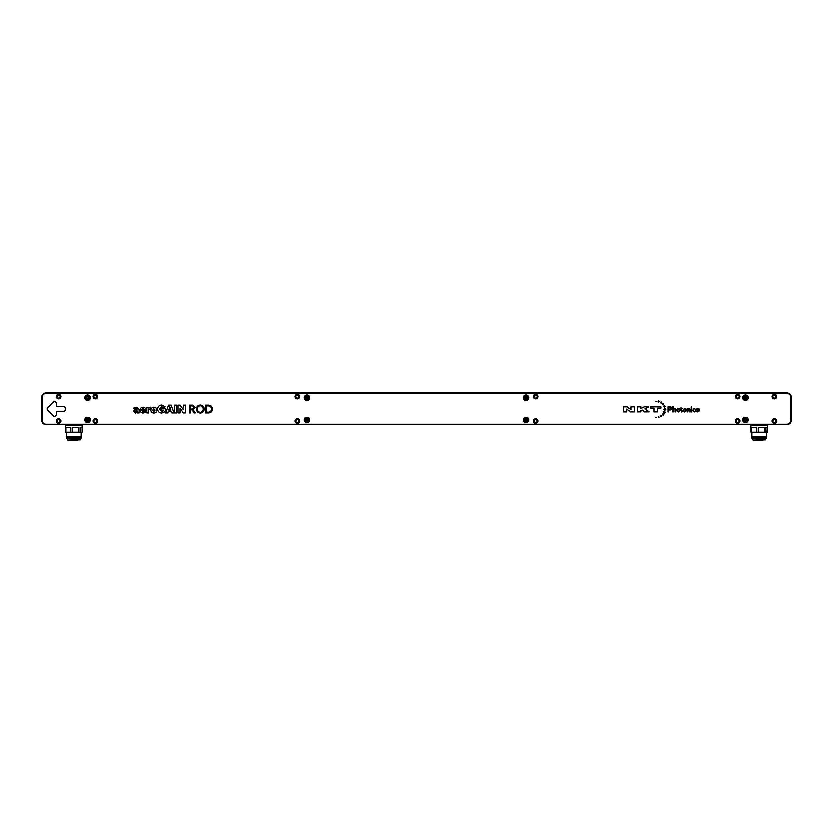 <?xml version="1.0" encoding="UTF-8"?>
<svg xmlns="http://www.w3.org/2000/svg" width="833" height="833" viewBox="0 0 833 833"><rect width="100%" height="100%" fill="white"/><g stroke="black" fill="none" stroke-linecap="round" stroke-linejoin="round"><path stroke-width="1.25" d="M81.801 432.629L65.724 432.629L65.411 425.319L82.113 425.319L82.113 427.496L80.062 427.496L80.062 432.358L81.072 432.785L82.071 432.358L82.071 427.496M70.347 432.358L70.347 427.496L65.869 427.496L65.869 432.358L80.062 432.358M78.656 432.358L78.656 427.496L72.169 427.496L72.169 432.358M70.024 440.251L77.511 440.251M80.103 440.022L67.66 440.251L80.103 440.022L80.103 439.106L67.66 438.876M66.421 432.816L66.421 436.586L81.103 436.586L81.103 432.816M66.421 438.418L81.103 438.418L66.421 438.418L66.421 437.502L81.103 437.502L81.103 438.418M750.887 427.496L750.887 425.319L767.589 425.319L767.589 427.496L765.933 427.496L765.933 432.358L767.453 432.358L758.269 432.358L758.269 427.496L764.621 427.496L764.621 432.358M756.406 432.358L756.406 427.496L751.564 427.496L751.564 432.358L758.269 432.358M751.012 427.496L751.012 432.358L751.897 432.816L767.099 432.712L767.453 427.496M751.012 432.358L751.564 432.358M751.897 432.816L751.897 436.586L766.579 436.586L766.579 432.816M751.897 438.418L766.579 438.418L751.897 438.418L751.897 437.502L766.579 437.502L766.579 438.418M755.489 440.251L762.882 440.251M765.569 440.022L753.126 440.251L765.569 440.022L765.569 439.106L753.126 438.876M525.633 398.236A0.854 0.854 0 0 1 525.831 396.768L527.008 397.685A0.854 0.854 0 0 1 525.633 398.236M525.831 396.768A0.854 0.854 0 0 1 527.008 397.685M526.331 396.289A1.281 1.281 0 0 0 524.967 398.049A1.281 1.281 0 0 0 527.164 398.361A1.281 1.281 0 0 0 526.331 396.289L525.144 396.768L524.967 398.049L525.977 398.84L527.164 398.361L527.351 397.081L526.331 396.289M525.831 399.871A2.332 2.332 0 0 1 524.321 396.133A2.332 2.332 0 0 1 528.32 396.695A2.332 2.332 0 0 1 525.831 399.871M525.8 400.059A2.52 2.52 0 0 1 524.165 396.008A2.52 2.52 0 0 1 528.497 396.623A2.52 2.52 0 0 1 525.8 400.059M526.945 420.373A0.854 0.854 0 0 1 525.477 420.561L526.05 419.197L526.841 419.53A0.854 0.854 0 0 1 526.945 420.373M525.477 420.561A0.854 0.854 0 0 1 526.05 419.197A0.854 0.854 0 0 1 526.841 419.53M524.884 420.207A1.281 1.281 0 0 0 526.935 421.071A1.281 1.281 0 0 0 526.654 418.864A1.281 1.281 0 0 0 524.884 420.207L525.665 421.227L526.935 421.071L527.435 419.884L526.654 418.864L525.373 419.02L524.884 420.207M528.466 419.749A2.332 2.332 0 0 1 525.259 422.196A2.332 2.332 0 0 1 524.748 418.187A2.332 2.332 0 0 1 528.466 419.749M528.663 419.728A2.52 2.52 0 0 1 525.186 422.373A2.52 2.52 0 0 1 524.623 418.041A2.52 2.52 0 0 1 528.663 419.728M42.108 397.331L42.108 420.28A4.134 4.134 0 0 0 46.242 424.403L786.758 424.403A4.134 4.134 0 0 0 790.892 420.28L790.892 397.331A4.134 4.134 0 0 0 786.758 393.207L46.242 393.207A4.134 4.134 0 0 0 42.108 397.331L41.65 397.331A4.592 4.592 0 0 1 46.242 392.749L786.758 392.749A4.592 4.592 0 0 1 791.35 397.331L791.35 420.28A4.592 4.592 0 0 1 786.758 424.861L46.242 424.861A4.592 4.592 0 0 1 41.65 420.28L41.65 397.331M57.248 411.096L63.672 411.096A1.833 1.833 0 0 0 65.505 409.263L65.505 408.347A1.833 1.833 0 0 0 63.672 406.514L57.248 406.514A0.916 0.916 0 0 1 56.332 405.598L56.332 403.297A1.833 1.833 0 0 0 53.197 402.006L47.689 407.504A1.833 1.833 0 0 0 47.689 410.107L53.197 415.605A1.833 1.833 0 0 0 56.332 414.313L56.332 412.012A0.916 0.916 0 0 1 57.248 411.096M90.287 397.56A2.749 2.749 0 0 0 86.153 395.186A2.749 2.749 0 0 0 86.153 399.944A2.749 2.749 0 0 0 90.287 397.56M90.287 420.051A2.749 2.749 0 0 0 86.153 417.666A2.749 2.749 0 0 0 86.153 422.435A2.749 2.749 0 0 0 90.287 420.051M309.595 397.56A2.749 2.749 0 0 0 305.472 395.186A2.749 2.749 0 0 0 305.472 399.944A2.749 2.749 0 0 0 309.595 397.56M309.595 420.051A2.749 2.749 0 0 0 305.472 417.666A2.749 2.749 0 0 0 305.472 422.435A2.749 2.749 0 0 0 309.595 420.051M528.913 397.56A2.749 2.749 0 0 0 524.78 395.186A2.749 2.749 0 0 0 524.78 399.944A2.749 2.749 0 0 0 528.913 397.56M528.913 420.051A2.749 2.749 0 0 0 524.78 417.666A2.749 2.749 0 0 0 524.78 422.435A2.749 2.749 0 0 0 528.913 420.051M748.221 420.051A2.749 2.749 0 0 0 744.088 417.666A2.749 2.749 0 0 0 744.088 422.435A2.749 2.749 0 0 0 748.221 420.051M60.924 396.414A2.291 2.291 0 0 0 57.477 394.436A2.291 2.291 0 0 0 57.477 398.403A2.291 2.291 0 0 0 60.924 396.414M60.924 421.196A2.291 2.291 0 0 0 57.477 419.207A2.291 2.291 0 0 0 57.477 423.185A2.291 2.291 0 0 0 60.924 421.196M97.628 396.414A2.291 2.291 0 0 0 94.181 394.436A2.291 2.291 0 0 0 94.181 398.403A2.291 2.291 0 0 0 97.628 396.414M97.628 421.196A2.291 2.291 0 0 0 94.181 419.207A2.291 2.291 0 0 0 94.181 423.185A2.291 2.291 0 0 0 97.628 421.196M299.505 396.414A2.291 2.291 0 0 0 296.059 394.436A2.291 2.291 0 0 0 296.059 398.403A2.291 2.291 0 0 0 299.505 396.414M299.505 421.196A2.291 2.291 0 0 0 296.059 419.207A2.291 2.291 0 0 0 296.059 423.185A2.291 2.291 0 0 0 299.505 421.196M538.087 396.414A2.291 2.291 0 0 0 534.64 394.436A2.291 2.291 0 0 0 534.64 398.403A2.291 2.291 0 0 0 538.087 396.414M739.964 396.414A2.291 2.291 0 0 0 736.518 394.436A2.291 2.291 0 0 0 736.518 398.403A2.291 2.291 0 0 0 739.964 396.414M739.964 421.196A2.291 2.291 0 0 0 736.518 419.207A2.291 2.291 0 0 0 736.518 423.185A2.291 2.291 0 0 0 739.964 421.196M776.668 396.414A2.291 2.291 0 0 0 773.222 394.436A2.291 2.291 0 0 0 773.222 398.403A2.291 2.291 0 0 0 776.668 396.414M776.668 421.196A2.291 2.291 0 0 0 773.222 419.207A2.291 2.291 0 0 0 773.222 423.185A2.291 2.291 0 0 0 776.668 421.196M538.087 421.196A2.291 2.291 0 0 0 534.64 419.207A2.291 2.291 0 0 0 534.64 423.185A2.291 2.291 0 0 0 538.087 421.196M748.221 397.56A2.749 2.749 0 0 0 744.088 395.186A2.749 2.749 0 0 0 744.088 399.944A2.749 2.749 0 0 0 748.221 397.56M776.346 421.196A1.968 1.968 0 0 0 773.388 419.488A1.968 1.968 0 0 0 773.388 422.904A1.968 1.968 0 0 0 776.346 421.196M776.346 396.414A1.968 1.968 0 0 0 773.388 394.707A1.968 1.968 0 0 0 773.388 398.122A1.968 1.968 0 0 0 776.346 396.414M739.642 421.196A1.968 1.968 0 0 0 736.684 419.488A1.968 1.968 0 0 0 736.684 422.904A1.968 1.968 0 0 0 739.642 421.196M739.642 396.414A1.968 1.968 0 0 0 736.684 394.707A1.968 1.968 0 0 0 736.684 398.122A1.968 1.968 0 0 0 739.642 396.414M537.764 421.196A1.968 1.968 0 0 0 534.807 419.488A1.968 1.968 0 0 0 534.807 422.904A1.968 1.968 0 0 0 537.764 421.196M537.764 396.414A1.968 1.968 0 0 0 534.807 394.707A1.968 1.968 0 0 0 534.807 398.122A1.968 1.968 0 0 0 537.764 396.414M299.182 421.196A1.968 1.968 0 0 0 296.225 419.488A1.968 1.968 0 0 0 296.225 422.904A1.968 1.968 0 0 0 299.182 421.196M299.182 396.414A1.968 1.968 0 0 0 296.225 394.707A1.968 1.968 0 0 0 296.225 398.122A1.968 1.968 0 0 0 299.182 396.414M97.305 421.196A1.968 1.968 0 0 0 94.348 419.488A1.968 1.968 0 0 0 94.348 422.904A1.968 1.968 0 0 0 97.305 421.196M97.305 396.414A1.968 1.968 0 0 0 94.348 394.707A1.968 1.968 0 0 0 94.348 398.122A1.968 1.968 0 0 0 97.305 396.414M60.601 421.196A1.968 1.968 0 0 0 57.644 419.488A1.968 1.968 0 0 0 57.644 422.904A1.968 1.968 0 0 0 60.601 421.196M60.601 396.414A1.968 1.968 0 0 0 57.644 394.707A1.968 1.968 0 0 0 57.644 398.122A1.968 1.968 0 0 0 60.601 396.414M747.263 418.27A2.52 2.52 0 0 1 746.108 422.487A2.52 2.52 0 0 1 743.036 419.384A2.52 2.52 0 0 1 747.263 418.27M744.608 399.934A2.52 2.52 0 0 1 743.848 395.633A2.52 2.52 0 0 1 747.951 397.122A2.52 2.52 0 0 1 744.608 399.934M304.326 419.967A2.52 2.52 0 0 1 308.179 417.906A2.52 2.52 0 0 1 308.033 422.269A2.52 2.52 0 0 1 304.326 419.967M309.366 397.57A2.52 2.52 0 0 1 305.576 399.746A2.52 2.52 0 0 1 305.586 395.373A2.52 2.52 0 0 1 309.366 397.57M90.047 420.196A2.52 2.52 0 0 1 86.143 422.154A2.52 2.52 0 0 1 86.403 417.791A2.52 2.52 0 0 1 90.047 420.196M87.527 400.09A2.52 2.52 0 0 1 85.341 396.3A2.52 2.52 0 0 1 89.714 396.3A2.52 2.52 0 0 1 87.527 400.09M627.145 406.671L623.428 406.671L623.428 411.721L626.832 411.721L626.832 408.93L630.539 411.721L634.465 411.721L634.465 406.671L631.06 406.671L631.06 409.461L627.145 406.671M640.962 406.671L637.464 406.671L637.464 411.721L640.962 411.721L640.962 410.482L642.201 409.867L644.575 411.721L649.23 411.721L644.992 408.722L648.917 406.671L644.263 406.671L640.962 408.43L640.962 406.671M660.996 406.671L650.875 406.671L650.875 408.003L654.072 408.003L654.072 411.721L657.685 411.721L657.685 408.003L660.996 408.003L660.996 406.671M656.519 417.25L655.623 417.25L656.519 417.25M656.519 401.1L655.623 401.1L656.519 401.1M670.898 406.671L668.108 406.671L668.108 411.721L668.732 411.721L668.732 409.763L670.69 409.763L671.929 408.43L670.898 406.671M670.482 407.191L668.732 407.191L668.732 409.242L671.304 408.316L670.482 407.191M659.32 401.339L658.747 400.767L658.174 401.339L658.747 401.912L659.32 401.339M661.86 402.412L661.215 401.766L660.569 402.412L661.215 403.068L661.86 402.412M673.366 406.671L672.752 406.671L672.752 411.721L673.366 411.721L673.366 409.347L674.095 408.628L675.126 408.93L675.126 411.721L675.75 411.721L675.75 409.242L674.72 408.118L673.366 408.43L673.366 406.671M663.849 404.078L663.099 403.349L662.35 404.078L663.099 404.828L663.849 404.078M677.916 408.118L676.677 409.347L676.677 410.586L678.322 411.825C680.436 410.69 680.509 409.451 678.531 408.118L677.916 408.118M677.916 408.628L677.291 410.586L678.229 411.315L679.28 410.617L679.28 409.222L677.916 408.628M665.328 406.296L664.453 405.421L663.578 406.296L664.453 407.17L665.328 406.296M665.921 409.149L664.89 408.118L663.859 409.149L664.89 410.18L665.921 409.149M684.518 408.118L683.175 410.273L684.726 411.825L686.371 410.482L686.371 409.461L684.518 408.118M683.799 410.388L684.726 411.315L685.757 410.388L685.267 408.628L684.518 408.628L683.799 410.388M665.307 412.023L664.432 411.148L663.547 412.023L664.432 412.897L665.307 412.023M663.87 414.293L663.13 413.564L662.381 414.293L663.13 415.042L663.87 414.293M681.321 407.285L680.186 408.628L681.623 411.825L682.768 410.409L682.071 411.179L681.321 410.43L681.321 408.628L682.664 408.118L681.321 408.118L681.321 407.285M661.839 416.042L661.194 415.386L660.548 416.042L661.194 416.687L661.839 416.042M659.32 417.104L658.747 416.531L658.174 417.104L658.747 417.677L659.32 417.104M687.819 408.524L687.204 408.118L687.204 411.721L687.819 411.721L688.641 408.628L689.682 409.242L689.682 411.721L690.297 411.721L690.297 409.347L689.058 408.118L687.819 408.524M691.838 411.721L691.838 408.118L691.223 408.118L691.223 411.721L691.838 411.721M691.838 406.671L691.223 407.285L691.838 406.671M694.108 408.118L692.723 410.461L694.316 411.825L695.867 410.388L694.535 411.315L693.368 410.586L693.368 409.034L694.805 408.628L695.774 409.347L694.108 408.118M697.617 408.118L696.492 409.149L698.97 410.482L696.492 410.898L697.929 411.825L699.585 410.586L697.106 409.034L699.481 408.93L697.617 408.118M137.216 412.179L137.216 412.762L139.049 412.762L139.049 409.18L136.352 407.035L133.728 407.899L134.384 408.961L136.029 408.43L137.216 409.878L135.404 409.211L133.415 411.023L135.404 412.876L137.216 412.179M136.175 410.377L137.216 411.294L136.175 411.71L135.248 411.044L136.175 410.377M140.038 409.919L140.038 409.919C140.183 411.783 141.204 412.772 143.089 412.876L145.431 412.127L144.671 411.013L143.307 411.481L141.891 410.492L145.879 410.107C145.796 408.243 144.838 407.222 143.005 407.035C141.214 407.17 140.215 408.128 140.038 409.919M141.87 409.315L143.005 408.43L144.161 409.315L141.87 409.315M146.764 407.139L146.764 412.772L148.597 412.772L148.597 409.18L150.367 408.711L150.367 407.035L148.597 407.878L148.597 407.139L146.764 407.139M153.803 412.876L153.803 412.866C155.646 412.762 156.666 411.783 156.843 409.951C156.666 408.118 155.646 407.15 153.803 407.045C151.96 407.16 150.96 408.128 150.783 409.951C150.95 411.773 151.96 412.751 153.803 412.876M155.011 409.951L153.803 411.273L152.606 409.951L153.803 408.639L155.011 409.951M157.52 408.857L157.52 408.857C157.749 411.419 159.155 412.751 161.758 412.876L165.194 411.408L165.194 408.337L161.435 408.337L161.435 409.951L163.258 409.951L163.258 410.648L161.758 411.158L159.54 408.857L161.758 406.587L163.435 407.524L165.08 406.619L161.758 404.869C159.165 404.984 157.76 406.317 157.52 408.857M171.39 411.564L171.785 412.772L173.982 412.772L171.025 404.973L168.495 404.973L165.548 412.772L167.745 412.772L168.141 411.564L171.39 411.564M168.672 409.867L169.755 406.691L170.859 409.867L168.672 409.867M174.451 404.973L174.451 412.772L176.471 412.772L176.471 404.973L174.451 404.973M179.949 408.055L183.322 412.772L185.27 412.772L185.27 404.973L183.239 404.973L183.239 409.461L180.011 404.973L177.918 404.973L177.918 412.772L179.949 412.772L179.949 408.055M192.007 409.628L194.047 412.772L195.161 412.772L193.069 409.555L195.078 407.295L192.631 404.973L189.445 404.973L189.445 412.772L190.413 412.772L190.413 409.628L192.007 409.628M192.517 405.723L194.11 407.295L192.517 408.878L190.413 408.878L190.413 405.723L192.517 405.723M196.39 408.878L196.39 408.868C196.505 411.346 197.785 412.689 200.232 412.876C202.679 412.679 203.96 411.346 204.085 408.878C203.96 406.4 202.679 405.067 200.232 404.869C197.785 405.067 196.505 406.4 196.39 408.878M200.232 405.609C202.117 405.838 203.075 406.931 203.117 408.878L203.117 408.868C203.075 410.815 202.117 411.908 200.232 412.137C198.358 411.908 197.4 410.815 197.359 408.878C197.39 406.931 198.348 405.838 200.232 405.609M205.616 404.973L205.616 412.772L208.312 412.772C210.811 412.658 212.144 411.356 212.332 408.878C212.144 406.4 210.811 405.098 208.312 404.973L205.616 404.973M211.363 408.878C211.259 410.825 210.239 411.877 208.312 412.023L206.574 412.023L206.574 405.723L208.312 405.723C210.249 405.869 211.27 406.921 211.363 408.878M774.378 397.935A1.51 1.51 0 0 0 775.69 395.665A1.51 1.51 0 0 0 773.066 395.665A1.51 1.51 0 0 0 774.378 397.935M737.674 397.935A1.51 1.51 0 0 0 738.975 395.665A1.51 1.51 0 0 0 736.362 395.665A1.51 1.51 0 0 0 737.674 397.935M535.796 397.935A1.51 1.51 0 0 0 537.098 395.665A1.51 1.51 0 0 0 534.484 395.665A1.51 1.51 0 0 0 535.796 397.935M297.204 397.935A1.51 1.51 0 0 0 298.516 395.665A1.51 1.51 0 0 0 295.902 395.665A1.51 1.51 0 0 0 297.204 397.935M95.326 397.935A1.51 1.51 0 0 0 96.638 395.665A1.51 1.51 0 0 0 94.025 395.665A1.51 1.51 0 0 0 95.326 397.935M58.622 397.935A1.51 1.51 0 0 0 59.934 395.665A1.51 1.51 0 0 0 57.31 395.665A1.51 1.51 0 0 0 58.622 397.935M58.622 422.706A1.51 1.51 0 0 0 59.934 420.436A1.51 1.51 0 0 0 57.31 420.436A1.51 1.51 0 0 0 58.622 422.706M95.326 422.706A1.51 1.51 0 0 0 96.638 420.436A1.51 1.51 0 0 0 94.025 420.436A1.51 1.51 0 0 0 95.326 422.706M297.204 422.706A1.51 1.51 0 0 0 298.516 420.436A1.51 1.51 0 0 0 295.902 420.436A1.51 1.51 0 0 0 297.204 422.706M535.796 422.706A1.51 1.51 0 0 0 537.098 420.436A1.51 1.51 0 0 0 534.484 420.436A1.51 1.51 0 0 0 535.796 422.706M737.674 422.706A1.51 1.51 0 0 0 738.975 420.436A1.51 1.51 0 0 0 736.362 420.436A1.51 1.51 0 0 0 737.674 422.706M774.378 422.706A1.51 1.51 0 0 0 775.69 420.436A1.51 1.51 0 0 0 773.066 420.436A1.51 1.51 0 0 0 774.378 422.706M744.66 397.268A0.854 0.854 0 0 1 746.129 397.018A0.854 0.854 0 0 1 745.618 398.403A0.854 0.854 0 0 1 744.66 397.268L746.129 397.018L745.618 398.403M745.035 398.768L746.295 398.549L746.732 397.341L745.91 396.362L744.64 396.581L744.202 397.789L745.035 398.768M745.91 396.362A1.281 1.281 0 0 0 744.202 397.789A1.281 1.281 0 0 0 746.295 398.549A1.281 1.281 0 0 0 745.91 396.362M744.671 399.757A2.332 2.332 0 0 1 743.973 395.779A2.332 2.332 0 0 1 747.763 397.154A2.332 2.332 0 0 1 744.671 399.757M746.295 419.832L746.076 420.655A0.854 0.854 0 0 1 744.64 420.269A0.854 0.854 0 0 1 745.691 419.218A0.854 0.854 0 0 1 746.076 420.655L745.243 420.873M746.378 419.145L745.139 418.801L744.233 419.707L744.556 420.946L745.795 421.29L746.712 420.384L746.378 419.145M744.556 420.946A1.281 1.281 0 0 0 746.712 420.384A1.281 1.281 0 0 0 745.139 418.801A1.281 1.281 0 0 0 744.556 420.946M747.128 418.405A2.332 2.332 0 0 1 746.066 422.3A2.332 2.332 0 0 1 743.223 419.436A2.332 2.332 0 0 1 747.128 418.405M306.836 398.424A0.854 0.854 0 0 1 306.107 397.133A0.854 0.854 0 0 1 307.585 397.143A0.854 0.854 0 0 1 306.836 398.424L306.107 397.133L307.585 397.143M308.127 397.57L307.492 396.456L306.2 396.446L305.555 397.56L306.2 398.674L307.481 398.684L308.127 397.57M305.555 397.56A1.281 1.281 0 0 0 307.481 398.684A1.281 1.281 0 0 0 307.492 396.456A1.281 1.281 0 0 0 305.555 397.56M309.178 397.57A2.332 2.332 0 0 1 305.669 399.58A2.332 2.332 0 0 1 305.69 395.54A2.332 2.332 0 0 1 309.178 397.57M306.117 419.593L306.877 419.186A0.854 0.854 0 0 1 307.575 420.498A0.854 0.854 0 0 1 306.086 420.446A0.854 0.854 0 0 1 306.877 419.186L307.575 420.498L306.086 420.446M305.555 420.009L306.169 421.134L307.45 421.175L308.127 420.092L307.523 418.957L306.242 418.916L305.555 420.009A1.281 1.281 0 0 0 306.169 421.134M308.127 420.092A1.281 1.281 0 0 0 306.242 418.916A1.281 1.281 0 0 0 306.169 421.134A1.281 1.281 0 0 0 308.127 420.092M304.514 419.967A2.332 2.332 0 0 1 308.075 418.072A2.332 2.332 0 0 1 307.939 422.102A2.332 2.332 0 0 1 304.514 419.967M88.246 420.519L87.486 420.904A0.854 0.854 0 0 1 86.819 419.572A0.854 0.854 0 0 1 88.298 419.665A0.854 0.854 0 0 1 87.486 420.904L86.819 419.572M87.58 419.186L88.298 419.665M88.819 420.124L88.236 418.978L86.955 418.895L86.247 419.967L86.83 421.123L88.111 421.196L88.819 420.124M86.247 419.967A1.281 1.281 0 0 0 88.111 421.196A1.281 1.281 0 0 0 88.236 418.978A1.281 1.281 0 0 0 86.247 419.967M89.86 420.186A2.332 2.332 0 0 1 86.247 421.998A2.332 2.332 0 0 1 86.486 417.968A2.332 2.332 0 0 1 89.86 420.186M87.101 398.309L86.674 397.56A0.854 0.854 0 0 1 87.954 396.82A0.854 0.854 0 0 1 87.954 398.309A0.854 0.854 0 0 1 86.674 397.56L87.101 396.82M87.954 396.82L88.392 397.56M87.527 398.851L88.642 398.205L88.642 396.924L87.527 396.279L86.424 396.924L86.424 398.205L87.527 398.851M87.527 396.279A1.281 1.281 0 0 0 86.424 398.205A1.281 1.281 0 0 0 88.642 398.205A1.281 1.281 0 0 0 87.527 396.279M87.527 399.892A2.332 2.332 0 0 1 85.518 396.404A2.332 2.332 0 0 1 89.547 396.404A2.332 2.332 0 0 1 87.527 399.892M81.197 425.319L80.28 425.319M66.338 425.319L67.254 425.319M67.431 440.022L67.431 439.106M80.645 437.502L80.645 436.586M66.89 437.502L66.89 436.586M766.662 425.319L765.746 425.319M751.803 425.319L752.72 425.319M766.11 437.502L766.11 436.586M752.355 437.502L752.355 436.586M752.897 440.022L752.897 439.106"/></g></svg>
